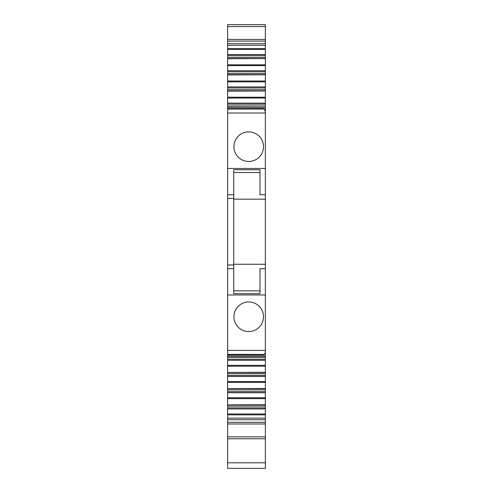<?xml version="1.0" encoding="UTF-8"?>
<svg xmlns="http://www.w3.org/2000/svg" width="493" height="493" viewBox="0 0 493 493"><rect width="100%" height="100%" fill="white"/><g stroke="black" fill="none" stroke-linecap="round" stroke-linejoin="round"><path stroke-width="0.74" d="M265.357 462.804L265.357 468.35L227.643 468.35L227.643 438.77L265.357 438.77L265.357 462.804L227.643 462.804M227.643 356.199L227.643 268.685L233.744 268.685L233.744 293.686L259.996 293.686L259.996 268.685L265.357 268.685L259.996 268.685M227.643 294.962L265.357 294.962L265.357 264.248L233.744 264.248M227.643 350.4L265.357 350.4L265.357 294.962M255.812 303.774A14.79 14.79 0 0 1 261.697 323.846A14.79 14.79 0 0 1 241.625 329.731A14.79 14.79 0 0 1 235.74 309.659A14.79 14.79 0 0 1 255.812 303.774M265.357 350.4L265.197 352.723L264.538 354.362L265.357 352.945L265.357 356.279L227.643 356.279L227.643 372.412L265.357 372.277L265.357 360.284L227.643 360.284M263.878 354.418L227.643 354.362M265.357 356.199L265.357 357.474L227.643 357.474M227.643 376.498L227.643 388.62L265.357 388.484L265.357 376.498L227.643 376.498L227.643 375.45L265.357 375.45L265.357 373.688L227.643 373.688L227.643 375.45M227.643 392.705L227.643 404.833L265.357 404.698L265.357 392.705L227.643 392.705L227.643 391.664L265.357 391.664L265.357 389.895L227.643 389.895L227.643 391.664M227.643 408.919L227.643 413.978L227.643 404.907L265.357 404.907L265.357 406.109L227.643 406.109L227.643 408.919L265.357 408.919L265.357 419.716L265.357 414.841L227.643 414.841L227.643 413.978L265.357 413.978M227.643 407.871L265.357 407.871L265.357 408.919M227.643 419.716L227.643 422.316L265.357 422.316L265.357 419.716L227.643 419.716L227.643 418.132L265.357 418.132M227.643 418.132L227.643 414.841M227.643 422.316L227.643 423.98L265.357 423.98L265.357 422.316M227.643 438.77L227.643 423.98M227.643 436.841L265.357 436.841L265.357 422.754M265.357 436.841L265.357 438.77M227.643 375.912L227.643 379.61M227.643 105.292L227.643 104.22M227.643 24.65L227.643 26.579L265.357 26.579L265.357 24.65L227.643 24.65L265.357 24.65M227.643 45.288L227.643 58.513L265.357 58.513L265.357 57.311L227.643 57.311L227.643 49.442L265.357 49.442L265.357 45.288L227.643 45.288L227.643 43.704L265.357 43.704L265.357 26.579M227.643 43.704L227.643 26.579M227.643 48.579L265.357 48.579L265.357 43.704M227.643 54.501L265.357 54.501L265.357 49.442M227.643 55.549L265.357 55.549L265.357 54.501M265.357 57.311L265.357 55.549M227.643 58.722L227.643 70.715L265.357 70.715L265.357 58.587L227.643 58.722M227.643 73.525L227.643 74.72L265.357 74.72L265.357 73.525L227.643 73.525L227.643 70.715M227.643 71.756L265.357 71.756L265.357 70.715M265.357 73.525L265.357 71.756M227.643 74.936L227.643 86.922L265.357 86.922L265.357 74.8L227.643 74.936M227.643 89.732L227.643 90.934L265.357 90.934L265.357 89.732L227.643 89.732L227.643 86.922M227.643 87.97L265.357 87.97L265.357 86.922M265.357 89.732L265.357 87.97M227.643 91.143L227.643 103.136L265.357 103.136L265.357 91.008L227.643 91.143M265.357 107.221L265.357 105.946L227.643 105.946L227.643 103.136M227.643 104.177L265.357 104.177L265.357 103.136M265.357 105.946L265.357 104.177M227.643 107.221L265.357 107.357L227.643 107.141L227.643 105.946M263.878 109.002L264.538 109.058L265.357 110.475L265.357 107.357M227.643 109.058L264.538 109.058L265.357 112.25L265.357 168.458L227.643 168.458L227.643 107.357M255.812 159.646A14.79 14.79 0 0 1 235.74 153.761A14.79 14.79 0 0 1 241.625 133.689A14.79 14.79 0 0 1 261.697 139.574A14.79 14.79 0 0 1 255.812 159.646M227.643 168.458L227.643 194.735L233.744 194.735L233.744 268.685M265.357 168.458L265.357 194.735L259.996 194.735L259.996 169.734L233.744 169.734L233.744 194.735M259.996 194.735L265.357 194.735L265.357 199.172L233.744 199.172M227.643 194.735L227.643 268.685M227.643 87.507L227.643 81.856L265.357 81.856M233.744 290.87L259.996 290.87M265.357 112.25L265.357 110.808M265.357 264.248L265.357 199.172M259.996 172.55L233.744 172.55L259.996 172.55M265.357 351.17L265.357 352.612M227.643 57.311L227.643 58.513M265.357 406.109L265.357 407.871M227.643 404.907L227.643 406.109M265.357 392.705L265.357 391.664M265.357 389.895L265.357 388.7L227.643 388.7L227.643 389.895M265.357 376.498L265.357 375.45M265.357 373.688L265.357 372.486L227.643 372.486L227.643 373.688M265.357 360.284L265.357 357.474M227.643 359.243L265.357 359.243M227.643 356.063L265.357 356.063M265.357 365.35L227.643 365.35M265.357 366.207L227.643 366.207M265.357 381.564L227.643 381.564M265.357 382.42L227.643 382.42M265.357 397.771L227.643 397.771M265.357 398.627L227.643 398.627M227.643 41.104L265.357 41.104M265.357 64.793L227.643 64.793M265.357 65.649L227.643 65.649M265.357 81L227.643 81M265.357 97.213L227.643 97.213M265.357 98.07L227.643 98.07M227.643 113.02L265.357 113.02M233.744 198.432L227.643 198.432M227.643 264.988L233.744 264.988M227.643 354.892L264.063 354.892M227.643 39.44L265.357 39.44M227.643 108.528L264.063 108.528"/></g></svg>

